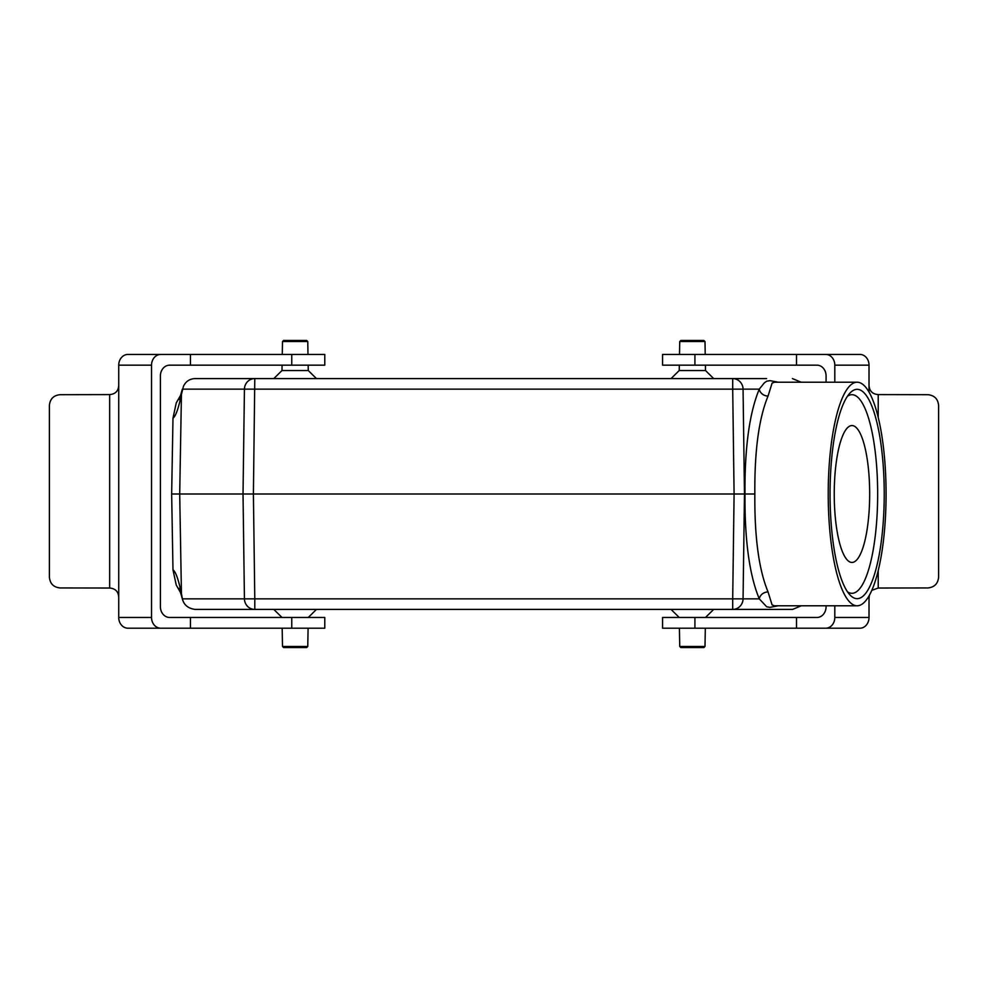<?xml version="1.0" encoding="UTF-8"?>
<svg xmlns="http://www.w3.org/2000/svg" width="988" height="988" viewBox="0 0 988 988"><rect width="100%" height="100%" fill="white"/><g stroke="black" fill="none" stroke-linecap="round" stroke-linejoin="round"><path stroke-width="1.48" d="M886.075 494A111.792 28.936 90 0 0 857.139 382.208A111.792 28.936 90 0 0 828.216 494A111.792 28.936 90 0 0 857.139 605.792A111.792 28.936 90 0 0 886.075 494M884.235 494A104.679 27.096 -90 0 1 849.89 594.85A104.679 27.096 -90 0 1 830.056 494A104.679 27.096 -90 0 1 849.89 393.15A104.679 27.096 -90 0 1 884.235 494M766.12 609.411L773.826 609.411M801.293 605.792L792.623 609.411L195.068 609.411C188.115 608.447 183.892 604.928 182.36 598.864L179.297 588.342M213.667 609.411L221.374 609.411M753.152 609.411L732.701 609.411A10.732 10.374 -90 0 0 743.062 598.864L732.701 598.864L734.096 494L732.701 389.136L182.36 389.136L179.31 399.646M181.434 593.603C178.507 579.573 175.691 571.657 172.986 569.854L171.653 494L179.705 494L181.434 593.603L182.36 598.864L244.431 598.864A10.732 10.374 90 0 0 254.793 609.411L234.341 609.411M213.667 378.589L220.917 378.589M857.139 382.208L774.567 382.208L772.097 383.085L768.059 396.052C758.883 418.22 754.474 450.874 754.844 494L253.397 494L254.793 378.589A10.732 10.374 90 0 0 244.431 389.136L243.023 494L253.397 494L254.793 598.864L244.431 598.864L243.023 494L179.705 494L181.434 394.397L183.459 386.283C185.744 381.454 189.548 378.886 194.871 378.589L766.577 378.589M732.701 378.589L732.701 378.589A10.732 10.374 -90 0 1 743.062 389.136L732.701 389.136L732.701 378.589M254.793 378.589L234.341 378.589M801.145 382.208L792.425 378.589M181.434 394.397C178.507 408.427 175.691 416.343 172.986 418.146L171.653 494M172.986 569.854L176.247 585.057L180.693 592.849M180.693 395.151L176.247 402.943L172.986 418.146M778.198 605.792L769.973 607.348L766.713 606.793L759.278 598.864C749.423 575.127 744.656 540.177 744.977 494C744.656 447.823 749.423 412.873 759.278 389.136L764.391 382.801L766.75 381.195L770.023 380.652L778.198 382.208M754.844 494C754.474 537.126 758.883 569.78 768.059 591.948L772.073 604.891L774.543 605.792L857.139 605.792M768.059 591.948A8.052 6.83 -24.4 0 0 759.278 598.864L743.062 598.864L744.47 494L743.062 389.136L759.278 389.136A8.052 6.83 -155.6 0 0 768.059 396.052M679.732 341.539L680.831 340.465L703.913 340.465L705 341.539L679.732 341.539L679.509 354.433M679.324 365.165L679.225 370.537L705.506 370.537L713.707 378.589M705 646.461L703.913 647.535L680.831 647.535L679.732 646.461L705 646.461L705.321 628.207M282.494 341.539L283.581 340.465L306.663 340.465L307.762 341.539L282.494 341.539L282.272 354.433M282.074 365.165L281.988 370.537L308.268 370.537L316.456 378.589M307.762 646.461L306.663 647.535L283.581 647.535L282.494 646.461L307.762 646.461L308.083 628.207M847.482 591.787A99.306 25.7 90 0 0 851.965 593.306A99.306 25.7 90 0 0 877.665 494A99.306 25.7 90 0 0 851.965 394.694A99.306 25.7 90 0 0 847.482 396.213M834.811 382.208L834.811 365.165L869.02 365.165L869.02 383.949C868.897 390.495 871.959 394.051 878.221 394.595L927.88 394.694C934.376 395.336 937.958 398.917 938.6 405.426L938.6 577.202C937.958 583.71 934.376 587.292 927.88 587.946L878.221 588.033L871.824 590.33M878.221 394.595L878.221 417.393M878.221 570.607L878.221 588.033M826.079 382.208L826.079 375.897A10.732 9.102 -90 0 0 816.977 365.165L796.513 365.165L796.513 354.433L662.565 354.433L662.565 365.165L694.922 365.165L694.922 354.433M826.079 605.792L826.079 606.731A10.732 9.102 -90 0 1 816.977 617.463L796.513 617.463L796.513 628.207L859.918 628.207A10.732 9.102 -90 0 0 869.02 617.463L834.811 617.463A10.732 9.102 90 0 1 825.709 628.207M694.922 617.463L694.922 628.207L662.565 628.207L662.565 617.463L796.513 617.463M834.811 617.463L834.811 605.792M869.02 365.165A10.732 9.102 -90 0 0 859.918 354.433L825.709 354.433A10.732 9.102 90 0 1 834.811 365.165M825.709 354.433L796.513 354.433M869.02 595.949L869.02 617.463M869.02 383.949L869.02 392.051M869.304 595.455L869.02 598.679M694.922 628.207L796.513 628.207M796.513 365.165L694.922 365.165M151.535 365.165L151.535 617.463L118.733 617.463L118.733 598.679C118.893 592.133 115.868 588.589 109.668 588.033L60.095 587.946C53.611 587.292 50.042 583.71 49.4 577.202L49.4 405.426C50.042 398.917 53.611 395.336 60.095 394.694L109.668 394.595C115.868 394.051 118.893 390.495 118.733 383.949L118.733 365.165L151.535 365.165A10.732 9.238 -90 0 1 160.785 354.433L127.971 354.433A10.732 9.238 90 0 0 118.733 365.165M109.668 588.033L109.668 394.595M291.756 365.165L291.756 354.433L324.78 354.433L324.78 365.165L169.64 365.165A10.732 9.238 90 0 0 160.402 375.897L160.402 606.731A10.732 9.238 90 0 0 169.64 617.463L190.437 617.463L190.437 628.207L324.78 628.207L324.78 617.463L291.756 617.463L291.756 628.207M118.733 617.463A10.732 9.238 90 0 0 127.971 628.207L160.785 628.207A10.732 9.238 -90 0 1 151.535 617.463M160.785 628.207L190.437 628.207M190.437 365.165L190.437 354.433L160.785 354.433M118.733 598.679L118.733 383.949M291.756 354.433L190.437 354.433M190.437 617.463L291.756 617.463M869.675 494A68.444 17.71 -90 0 1 851.965 562.444A68.444 17.71 -90 0 1 834.243 494A68.444 17.71 -90 0 1 851.965 425.556A68.444 17.71 -90 0 1 869.675 494M254.793 609.411L254.793 598.864L732.701 598.864L732.701 609.411M705 341.539L705.222 354.433M705.42 365.165L705.506 370.537M679.732 646.461L679.411 628.207M307.762 341.539L307.984 354.433M308.17 365.165L308.268 370.537M282.494 646.461L282.173 628.207M281.988 370.537L273.787 378.589M679.225 370.537L671.037 378.589M308.268 617.463L316.456 609.411M281.988 617.463L273.787 609.411M705.506 617.463L713.707 609.411M679.225 617.463L671.037 609.411"/></g></svg>
